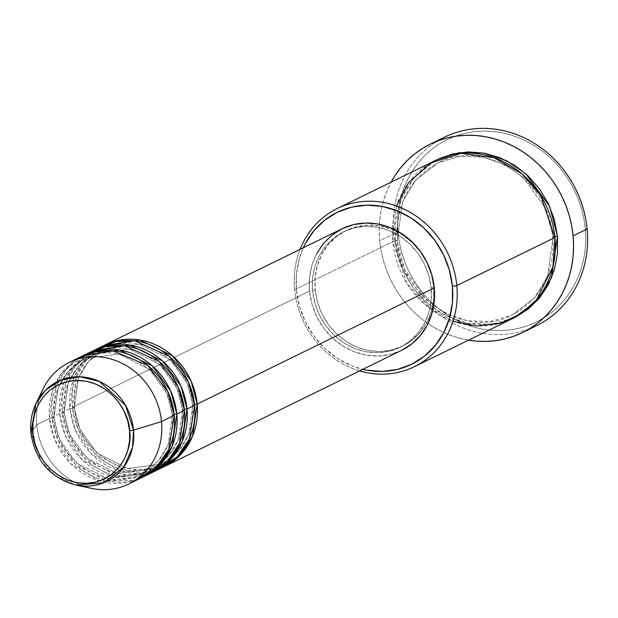 <?xml version="1.0" encoding="UTF-8"?>
<svg xmlns="http://www.w3.org/2000/svg" width="618" height="618" viewBox="0 0 618 618"><rect width="100%" height="100%" fill="white"/><g stroke="black" fill="none" stroke-linecap="round" stroke-linejoin="round"><path stroke-width="0.46" stroke-dasharray="3.09 2.32" d="M192.793 404.79A3.384 0.548 174.6 0 1 194.531 404.334A3.384 0.548 -5.4 0 0 192.793 404.79L188.629 434.701L178.718 451.016L161.816 464.041L178.718 451.016L188.629 434.701L192.793 404.79A3.384 0.548 -5.4 0 0 192.538 405.037A3.384 0.548 174.6 0 1 192.793 404.79L187.169 383.268L170.081 359.529L139.429 344.095L105.253 348.575L139.429 344.095L170.081 359.529L187.169 383.268L192.793 404.79M342.109 228.768A67.679 61.437 -116.1 0 0 309.51 291.14L72.437 407.277A67.679 61.437 63.9 0 0 163.299 467.069L127.493 470.955L95.829 454.462L78.247 429.688L72.437 407.277A3.384 0.548 174.6 0 1 74.531 407.579A3.384 0.548 174.6 0 1 74.276 407.826L79.9 429.348L96.987 453.094L127.64 468.521L161.816 464.041L127.64 468.521L96.987 453.094L79.9 429.348L74.276 407.826A3.384 0.548 174.6 0 1 69.888 408.529L75.373 430.198L91.804 454.315L121.669 471.441L156.81 469.943M194.631 405.338A3.384 0.548 174.6 0 1 192.538 405.037A3.384 0.548 -5.4 0 0 194.631 405.338M182.596 409.788A3.384 0.548 174.6 0 1 184.334 409.332A3.384 0.548 -5.4 0 0 182.596 409.788L178.432 439.699L168.521 456.014L151.619 469.039L168.521 456.014L178.432 439.699L182.596 409.788A3.384 0.548 -5.4 0 0 182.341 410.035A3.384 0.548 174.6 0 1 182.596 409.788L176.972 388.259L159.884 364.52L129.232 349.085L95.056 353.566L129.232 349.085L159.884 364.52L176.972 388.259L182.596 409.788M102.488 346.157A67.679 61.437 -116.1 0 0 69.888 408.529L62.24 412.276A67.679 61.437 63.9 0 0 153.102 472.059L117.296 475.953L85.632 459.46L68.05 434.686L62.24 412.276A3.384 0.548 174.6 0 1 64.334 412.577A3.384 0.548 174.6 0 1 64.079 412.824L69.703 434.346L86.79 458.085L117.443 473.519L151.619 469.039L117.443 473.519L86.79 458.085L69.703 434.346L64.079 412.824A3.384 0.548 174.6 0 1 59.691 413.527L65.284 435.443L82.086 459.777L112.553 476.71L147.941 474.431M184.434 410.329A3.384 0.548 174.6 0 1 182.341 410.035A3.384 0.548 -5.4 0 0 184.434 410.329M172.399 414.778A3.384 0.548 174.6 0 1 174.137 414.33A3.384 0.548 -5.4 0 0 172.399 414.778L168.235 444.697L158.324 461.005L141.429 474.037L158.324 461.005L168.235 444.697L172.399 414.778A3.384 0.548 -5.4 0 0 172.152 415.026A3.384 0.548 174.6 0 1 172.399 414.778L166.775 393.257L149.687 369.518L119.035 354.083L84.859 358.564L119.035 354.083L149.687 369.518L166.775 393.257L172.399 414.778M92.291 351.155A67.679 61.437 -116.1 0 0 59.691 413.527L52.043 417.274A67.679 61.437 63.9 0 0 142.905 477.057L107.099 480.951L75.435 464.458L57.853 439.684L52.043 417.274A3.384 0.548 174.6 0 1 54.137 417.567A3.384 0.548 174.6 0 1 53.882 417.814L59.506 439.344L76.593 463.083L107.246 478.517L141.429 474.037L107.246 478.517L76.593 463.083L59.506 439.344L53.882 417.814A3.384 0.548 174.6 0 1 49.494 418.517L54.878 439.946L70.931 463.832L100.201 481.136L135.064 480.41M174.237 415.327A3.384 0.548 174.6 0 1 172.152 415.026A3.384 0.548 -5.4 0 0 174.237 415.327M435.142 160.58A87.98 79.861 -116.1 0 0 392.762 241.661A3.384 0.548 -5.4 0 0 397.158 240.958L404.551 269.286L427.03 300.518L445.354 313.233L467.362 320.827L490.692 321.468L512.337 314.933L490.692 321.468L467.362 320.827L445.354 313.233L427.03 300.518L404.551 269.286L397.158 240.958A3.384 0.548 -5.4 0 0 397.405 240.711A3.384 0.548 -5.4 0 0 395.311 240.417L398.463 257.243L404.612 273.334L413.519 288.088L424.836 300.927L438.147 311.364L452.917 318.996L468.591 323.523L484.574 324.782L500.232 322.712L513.821 317.961L491.302 324.303L467.223 323.26L444.62 315.157L425.872 301.893L402.897 269.626L395.311 240.417A3.384 0.548 174.6 0 1 397.405 240.711A3.384 0.548 174.6 0 1 397.158 240.958A3.384 0.548 174.6 0 1 392.762 241.661L294.616 289.742L296.462 290.29A84.596 76.794 63.9 0 1 303.284 247.787L299.39 258.332L296.431 274.037L296.462 290.29L299.498 306.466L305.408 321.947L313.967 336.13L324.859 348.475L337.644 358.51L351.851 365.848L362.828 369.34A84.596 76.794 63.9 0 1 296.462 290.29L294.616 289.742A87.98 79.861 63.9 0 1 300.109 249.348A87.98 79.861 -116.1 0 0 294.616 289.742L392.762 241.661L406.775 283.121L425.408 304.991L453.002 321.244M444.272 137.273A104.898 95.226 -116.1 0 0 393.736 233.944L398.131 233.241A101.514 92.152 -116.1 0 0 501.121 330.584A101.514 92.152 -116.1 0 0 585.254 228.451L585.733 238.239L585.3 247.957L583.964 257.505L581.739 266.806L578.649 275.752L574.725 284.265L569.997 292.268L564.52 299.684L558.34 306.428L551.511 312.445L544.11 317.683L536.208 322.078L527.872 325.593L519.197 328.204L510.244 329.873L501.121 330.584L491.905 330.344L482.689 329.139L473.558 326.984L464.597 323.909L455.906 319.939L447.556 315.11L439.63 309.464L432.206 303.067L425.354 295.976L419.135 288.251L413.627 279.977L408.861 271.225L404.898 262.094L401.77 252.654L399.506 243.005L398.131 233.241L397.66 223.453L398.092 213.735L399.421 204.187L401.646 194.894L404.736 185.941L408.66 177.428L413.388 169.425L418.873 162.016L425.053 155.265L431.874 149.247L439.274 144.009L447.177 139.614L455.512 136.099L464.195 133.488L473.141 131.819L482.264 131.109L491.48 131.348L500.704 132.553L509.835 134.709L518.788 137.783L527.486 141.754L535.837 146.582L543.763 152.229L551.186 158.625L558.039 165.717L564.249 173.442L569.765 181.715L574.524 190.468L578.487 199.599L581.615 209.038L583.879 218.687L585.254 228.451L587.1 228.992L585.254 228.451A101.514 92.152 -116.1 0 0 482.264 131.109A101.514 92.152 -116.1 0 0 398.131 233.241L393.736 233.944A104.898 95.226 63.9 0 1 437.413 141.02M512.337 314.933L534.57 297.791L547.61 276.323L553.095 236.964L547.61 276.323L534.57 297.791L512.337 314.933C466.474 340.178 400.595 297.938 397.405 240.719C395.574 204.828 409.07 178.919 437.907 162.998L459.553 156.454L482.882 157.103L504.898 164.697L523.214 177.405L545.694 208.645L553.095 236.964A3.384 0.548 -5.4 0 0 552.847 237.212A3.384 0.548 174.6 0 1 553.095 236.964L545.694 208.645L523.214 177.405L504.898 164.697L482.882 157.103L459.553 156.454L437.907 162.998L415.675 180.139L402.635 201.599L397.158 240.958L402.635 201.599L415.675 180.139L437.907 162.998C483.77 137.752 549.657 179.992 552.84 237.204A3.384 0.548 -5.4 0 0 554.933 237.513A3.384 0.548 174.6 0 1 552.847 237.212C554.678 273.102 541.175 299.012 512.337 314.933M82.094 356.146A67.679 61.437 -116.1 0 0 49.494 418.517A3.384 0.548 -5.4 0 0 53.882 417.814A3.384 0.548 -5.4 0 0 54.137 417.567A3.384 0.548 -5.4 0 0 52.043 417.274L59.691 413.527A3.384 0.548 -5.4 0 0 64.079 412.824A3.384 0.548 -5.4 0 0 64.334 412.577A3.384 0.548 -5.4 0 0 62.24 412.276A67.679 61.437 63.9 0 1 93.573 350.545L76.423 364.357L66.412 381.314L62.24 412.276L69.888 408.529A67.679 61.437 -116.1 0 0 162.032 467.71M98.733 348.181L82.851 362.109L73.658 378.625L69.888 408.529A3.384 0.548 -5.4 0 0 74.276 407.826A3.384 0.548 -5.4 0 0 74.531 407.579A3.384 0.548 -5.4 0 0 72.437 407.277A67.679 61.437 63.9 0 1 103.77 345.547L86.62 359.359L76.609 376.323L72.437 407.277L309.51 291.14L309.479 278.139L311.851 265.57L316.532 253.928M315.172 289.811L312.631 291.063A64.295 58.362 63.9 0 1 343.6 231.804A64.295 58.362 63.9 0 1 431.14 288.027L433.689 286.775A64.295 58.362 -116.1 0 0 346.15 230.56A64.295 58.362 -116.1 0 0 315.172 289.811L315.149 277.459L317.405 265.524L321.847 254.461L328.312 244.697L336.547 236.609L346.242 230.514L357.019 226.636L368.459 225.122L380.132 226.041L391.588 229.355L402.388 234.925L412.113 242.55L420.387 251.935L426.891 262.72L431.387 274.485L433.689 286.775L433.712 299.127L431.464 311.063L427.023 322.125L420.557 331.889L412.314 339.977L402.627 346.072L391.851 349.95L380.402 351.464L368.73 350.545L357.274 347.231L346.474 341.661L336.756 334.029L328.482 324.651L321.97 313.867L317.482 302.102L315.172 289.811A64.295 58.362 -116.1 0 0 402.72 346.026A64.295 58.362 -116.1 0 0 433.689 286.775L431.14 288.027A64.295 58.362 63.9 0 1 400.17 347.277A64.295 58.362 63.9 0 1 312.631 291.063L315.172 289.811M529.402 328.791A104.898 95.226 63.9 0 1 393.736 233.944L379.722 240.811A104.898 95.226 63.9 0 1 391.124 182.148L386.544 191.935L383.353 201.182L381.051 210.792L379.676 220.657L379.228 230.699L379.722 240.811L393.736 233.944A104.898 95.226 -116.1 0 0 536.571 325.671M42.874 389.332A67.679 61.437 -116.1 0 0 36.748 424.767L30.923 432.762L36.748 424.767A67.679 61.437 63.9 0 1 39.73 397.119M75.921 359.676L61.282 373.651L52.878 389.688L49.494 418.517L36.748 424.767L49.494 418.517A67.679 61.437 -116.1 0 0 141.638 477.699M52.043 417.274A67.679 61.437 63.9 0 1 83.376 355.543L66.226 369.348L56.215 386.312L52.043 417.274M88.536 353.172L72.654 367.107L63.461 383.623L59.691 413.527A67.679 61.437 -116.1 0 0 151.835 472.7M83.306 486.057A67.679 61.437 63.9 0 1 36.748 424.767A67.679 61.437 -116.1 0 0 91.387 488.351M75.859 485.053A55.651 50.522 63.9 0 1 30.923 432.762L41.367 461.399L55.496 475.922L75.859 485.053M468.537 340.163A104.898 95.226 63.9 0 1 379.722 240.811L381.136 250.908L383.477 260.873L386.714 270.63L390.808 280.07L395.729 289.108L401.422 297.66L407.841 305.64L414.925 312.971L422.596 319.583L430.785 325.408L439.413 330.398L448.405 334.508L457.66 337.683L468.537 340.163M395.311 240.417L395.273 223.515L398.355 207.177L404.435 192.043L413.287 178.687L424.558 167.617L436.424 159.969L413.944 177.899L400.804 200.008L395.311 240.417M396.547 206.01L392.762 241.661A87.98 79.861 -116.1 0 0 512.554 318.594M359.653 370.893A87.98 79.861 63.9 0 1 294.616 289.742A87.98 79.861 -116.1 0 0 359.653 370.893M401.646 350.321L390.213 354.446L378.17 356.038L365.879 355.072L353.82 351.588L342.457 345.717L332.221 337.691L323.515 327.81L316.663 316.462L311.935 304.079L309.51 291.14A67.679 61.437 -116.1 0 0 401.654 350.313M431.14 288.027L428.838 275.728L424.342 263.963L417.838 253.187L409.564 243.801L399.838 236.176L389.039 230.599L377.59 227.293L365.91 226.373L354.469 227.88L343.693 231.765L333.998 237.86L325.763 245.949L319.297 255.705L314.856 266.767L312.6 278.703L312.631 291.063L314.933 303.353L319.421 315.118L325.933 325.895L334.207 335.28L343.925 342.905L354.724 348.482L366.18 351.796L377.853 352.708L389.301 351.202L400.078 347.324L409.765 341.221L418.007 333.133L424.473 323.376L428.915 312.314L431.163 300.379L431.14 288.027M557.482 236.261A3.384 0.548 -5.4 0 0 553.095 236.964M53.882 417.814L58.053 387.903L67.957 371.588L84.859 358.564L67.957 371.588L58.053 387.903L53.882 417.814M64.079 412.824L68.243 382.905L78.154 366.598L95.056 353.566L78.154 366.598L68.243 382.905L64.079 412.824M74.276 407.826L78.44 377.915L88.351 361.6L105.253 348.575L88.351 361.6L78.44 377.915L74.276 407.826M74.531 407.586C76.949 451.101 127.061 483.206 161.816 464.041C183.685 451.982 193.928 432.306 192.538 405.029C190.12 361.515 140.008 329.409 105.253 348.575C83.384 360.634 73.14 380.309 74.531 407.586M64.334 412.585C66.752 456.092 116.864 488.205 151.619 469.039C173.488 456.972 183.731 437.305 182.341 410.028C179.923 366.513 129.811 334.4 95.056 353.566C73.187 365.632 62.943 385.3 64.334 412.585M54.137 417.575C56.555 461.09 106.667 493.203 141.429 474.037C163.291 461.97 173.534 442.303 172.144 415.018C169.726 371.503 119.614 339.398 84.859 358.564C62.99 370.63 52.746 390.298 54.137 417.575M346.15 230.56L343.6 231.804M402.72 346.026L400.17 347.277"/><path stroke-width="0.93" d="M135.064 480.41L156.091 467.509L168.745 449.417L174.237 415.327L161.499 421.569L133.519 430.136A3.384 0.548 174.6 0 1 129.556 430.676C132.924 445.678 121.816 481.762 86.141 483.376C50.336 483.593 32.476 448.251 32.993 433.148C29.633 418.139 40.742 382.055 76.408 380.441C112.213 380.224 130.074 415.566 129.556 430.676A3.384 0.548 -5.4 0 0 133.519 430.136L125.516 405.346L99.297 381.368L79.954 376.779L60.749 380.124L45.516 390.174L35.968 403.616L30.923 432.762A3.384 0.548 -5.4 0 0 30.9 432.839A3.384 0.548 -5.4 0 0 32.993 433.148L32.97 423.083L34.809 413.357L38.432 404.342L43.693 396.385L50.406 389.803L58.308 384.829L67.084 381.669L76.408 380.441L85.925 381.19L95.257 383.886L104.056 388.428L111.974 394.639L118.718 402.287L124.025 411.07L127.679 420.657L129.556 430.676L129.579 440.742L127.748 450.468L124.125 459.475L118.857 467.432L112.144 474.021L104.249 478.989L95.466 482.148L86.141 483.376L76.632 482.635L67.292 479.939L58.501 475.389L50.576 469.178L43.832 461.53L38.532 452.747L34.871 443.16L32.993 433.148A3.384 0.548 174.6 0 1 30.9 432.839A3.384 0.548 174.6 0 1 30.923 432.762A55.651 50.522 63.9 0 1 35.968 403.616A55.651 50.522 63.9 0 1 91.371 378.517A55.651 50.522 63.9 0 1 133.519 430.136L161.499 421.569A67.679 61.437 -116.1 0 0 110.251 358.803A67.679 61.437 -116.1 0 0 42.874 389.332L35.968 403.616C31.649 412.677 29.965 422.418 30.9 432.839C35.156 460.356 50.143 477.76 75.859 485.053L103.646 482.789L123.724 467.162L132.538 447.417L133.519 430.136A55.651 50.522 63.9 0 1 75.859 485.053L91.387 488.351A67.679 61.437 -116.1 0 0 161.499 421.569L174.237 415.327A67.679 61.437 -116.1 0 0 82.094 356.146L69.347 362.395A67.679 61.437 63.9 0 1 161.499 421.569A67.679 61.437 63.9 0 1 128.892 483.94A67.679 61.437 63.9 0 1 83.306 486.057M194.531 404.334A3.384 0.548 174.6 0 1 197.181 404.087L192.584 436.099L181.731 453.473L163.299 467.069A67.679 61.437 63.9 0 0 164.581 466.459A67.679 61.437 63.9 0 0 197.181 404.087L434.261 287.942A67.679 61.437 -116.1 0 0 342.109 228.768L105.037 344.914A67.679 61.437 63.9 0 1 197.181 404.087A3.384 0.548 -5.4 0 0 194.531 404.334M156.81 469.943L177.181 456.833L189.371 438.911L194.631 405.338A67.679 61.437 -116.1 0 0 102.488 346.157L94.84 349.904A67.679 61.437 63.9 0 1 186.984 409.085L182.387 441.09L171.534 458.463L153.102 472.059A67.679 61.437 63.9 0 0 154.384 471.457A67.679 61.437 63.9 0 0 186.984 409.085L194.631 405.338L186.984 409.085A3.384 0.548 -5.4 0 0 184.334 409.332A3.384 0.548 174.6 0 1 186.984 409.085L180.958 386.173L162.565 360.974L129.703 344.991L93.573 350.545A67.679 61.437 63.9 0 1 94.84 349.904M147.941 474.431L167.663 461.136L179.398 443.384L184.434 410.329A67.679 61.437 -116.1 0 0 92.291 351.155L84.643 354.902A67.679 61.437 63.9 0 1 176.787 414.075L172.19 446.088L161.337 463.461L142.905 477.057A67.679 61.437 63.9 0 0 144.187 476.447A67.679 61.437 63.9 0 0 176.787 414.075L184.434 410.329L176.787 414.075A3.384 0.548 -5.4 0 0 174.137 414.33A3.384 0.548 174.6 0 1 176.787 414.075L170.761 391.171L152.368 365.964L119.506 349.989L83.376 355.543A67.679 61.437 63.9 0 1 84.643 354.902M453.002 321.244L476.524 325.972L500.047 323.353L520.68 313.944L536.524 299.776L552.955 266.721L554.933 237.513L456.795 285.593L452.399 286.296A84.596 76.794 63.9 0 1 362.828 369.34L366.93 370.205L382.287 371.41L397.351 369.425L411.526 364.319L424.28 356.292L435.118 345.655L443.624 332.808L449.471 318.255L452.438 302.55L452.399 286.296L449.371 270.12L443.461 254.639L434.894 240.456L424.01 228.112L411.217 218.077L397.011 210.738L381.939 206.381L366.574 205.176L351.518 207.161L337.335 212.268L324.581 220.294L313.743 230.931L305.238 243.778L303.284 247.787A84.596 76.794 63.9 0 1 387.378 207.586A84.596 76.794 63.9 0 1 452.399 286.296L456.795 285.593A87.98 79.861 -116.1 0 0 387.169 203.237A87.98 79.861 -116.1 0 0 300.109 249.348A87.98 79.861 63.9 0 1 337.003 208.66A87.98 79.861 63.9 0 1 456.795 285.593L554.933 237.513A87.98 79.861 -116.1 0 0 435.142 160.58L337.003 208.66M437.413 141.02A104.898 95.226 63.9 0 1 587.1 228.992A104.898 95.226 -116.1 0 0 444.272 137.273L430.252 144.141A104.898 95.226 63.9 0 1 573.079 235.867L587.1 228.992L573.079 235.867A104.898 95.226 63.9 0 1 522.55 332.538A104.898 95.226 63.9 0 1 468.537 340.163L476.617 341.151L486.142 341.406L495.574 340.665L504.813 338.942L513.79 336.246L522.395 332.615L530.568 328.065L538.216 322.658L545.261 316.439L551.65 309.471L557.312 301.808L562.202 293.542L566.258 284.743L569.448 275.497L571.743 265.887L573.125 256.022L573.566 245.979L573.079 235.867L571.658 225.771L569.325 215.806L566.088 206.057L561.994 196.609L557.073 187.571L551.372 179.019L544.952 171.039L537.876 163.708L530.198 157.096L522.009 151.271L513.38 146.281L504.396 142.171L495.142 138.996L485.702 136.771L476.177 135.527L466.66 135.272L457.227 136.014L447.98 137.737L439.012 140.433L430.398 144.064L422.233 148.614L414.585 154.021L407.532 160.24L401.144 167.215L395.481 174.871L391.124 182.148A104.898 95.226 63.9 0 1 430.252 144.141M553.095 236.964A3.384 0.548 174.6 0 1 557.482 236.261L551.573 277.721L537.583 300.248L513.821 317.961L528.243 309.062L539.514 297.992L548.359 284.635L554.439 269.502L557.521 253.171L557.482 236.261L554.331 219.436L548.189 203.345L539.282 188.59L527.957 175.751L514.655 165.315L499.877 157.683L484.203 153.156L468.228 151.897L452.569 153.967L436.424 159.969L458.919 152.716L483.353 153.001L506.536 160.68L525.895 173.859L549.68 206.559L557.482 236.261M316.532 253.928L323.33 243.654L332.005 235.141L342.21 228.722L353.55 224.635L365.593 223.052L377.884 224.017L389.943 227.501L401.314 233.365L411.542 241.399L420.255 251.271L427.108 262.619L431.835 275.002L434.261 287.942L197.181 404.087L191.155 381.175L172.762 355.976L139.9 339.993L103.77 345.547A67.679 61.437 63.9 0 1 105.037 344.914M39.73 397.119A67.679 61.437 63.9 0 1 69.347 362.395M144.187 476.447L151.835 472.7A67.679 61.437 -116.1 0 0 184.434 410.329L178.185 386.914L158.957 361.298L124.89 345.902L105.748 346.574L88.536 353.172M128.892 483.94L141.638 477.699A67.679 61.437 -116.1 0 0 174.237 415.327L167.748 391.395L147.656 365.377L112.383 350.645L92.978 352.16L75.921 359.676M522.55 332.538L536.571 325.671A104.898 95.226 -116.1 0 0 587.1 228.992A104.898 95.226 63.9 0 1 529.402 328.791M414.408 366.675A87.98 79.861 63.9 0 1 359.653 370.893A87.98 79.861 -116.1 0 0 456.795 285.593A87.98 79.861 63.9 0 1 414.408 366.675L512.554 318.594A87.98 79.861 -116.1 0 0 554.933 237.513L540.758 195.79L521.878 173.828L493.96 157.667L460.974 153.411L430.422 163.113L408.483 182.804L396.547 206.01M164.581 466.459L401.654 350.313A67.679 61.437 -116.1 0 0 434.261 287.942L434.284 300.951L431.912 313.511L427.239 325.153L420.433 335.427L411.766 343.94L401.561 350.36M154.384 471.457L162.032 467.71A67.679 61.437 -116.1 0 0 194.631 405.338L188.382 381.916L169.154 356.3L135.087 340.912L115.945 341.576L98.733 348.181"/></g></svg>
